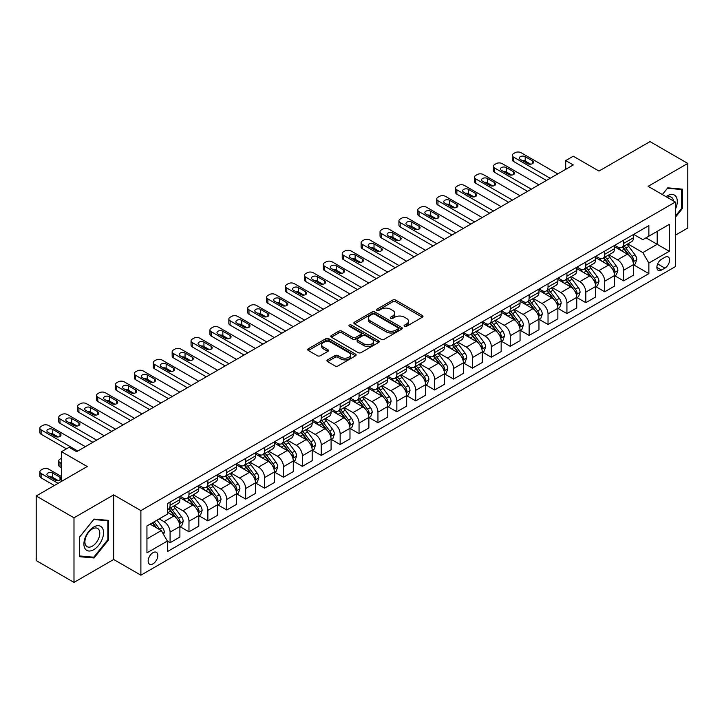 <?xml version="1.0" encoding="UTF-8"?>
<svg xmlns="http://www.w3.org/2000/svg" width="724" height="724" viewBox="0 0 724 724"><rect width="100%" height="100%" fill="white"/><g stroke="black" fill="none" stroke-linecap="round" stroke-linejoin="round"><path stroke-width="1.09" d="M404.526 326.325A1.466 0.851 0 0 0 406.598 326.325L422.373 317.221A2.1 1.213 0 0 0 422.988 316.37A2.1 1.213 0 0 0 422.373 315.51L395.657 300.089A2.1 1.213 0 0 0 392.689 300.089L376.923 309.193A1.466 0.851 0 0 0 376.489 309.791A1.466 0.851 0 0 0 376.923 310.388A1.466 0.851 0 0 0 379.005 310.388L381.041 309.211A6.715 3.873 0 0 1 390.535 309.211L392.761 310.496A6.715 3.873 0 0 1 394.734 313.239A6.715 3.873 0 0 1 392.761 315.981L390.725 317.157A1.466 0.851 0 0 0 390.29 317.755A1.466 0.851 0 0 0 390.725 318.361A1.466 0.851 0 0 0 392.806 318.361L394.842 317.175A6.715 3.873 0 0 1 404.336 317.175L406.562 318.46A6.715 3.873 0 0 1 408.535 321.203A6.715 3.873 0 0 1 406.562 323.945L404.526 325.13A1.466 0.851 0 0 0 404.092 325.728A1.466 0.851 0 0 0 404.526 326.325L404.526 325.13M152.99 563.851A6.842 3.946 120 0 0 157.461 557.815A6.842 3.946 120 0 0 156.411 552.34A6.842 3.946 120 0 0 152.99 552.674A6.842 3.946 120 0 0 148.52 558.702A6.842 3.946 120 0 0 149.569 564.186A6.842 3.946 120 0 0 152.99 563.851M327.547 359.891A2.1 1.213 0 0 0 326.931 360.742A2.1 1.213 0 0 0 327.547 361.602L335.04 365.928A2.1 1.213 0 0 0 338.008 365.928L355.52 355.819A2.1 1.213 0 0 0 356.136 354.959A2.1 1.213 0 0 0 355.52 354.108L328.805 338.687A2.1 1.213 0 0 0 325.836 338.687L308.324 348.796A2.1 1.213 0 0 0 307.709 349.647A2.1 1.213 0 0 0 308.324 350.507L317.384 355.737A2.1 1.213 0 0 0 320.343 355.737L327.845 351.412A2.1 1.213 0 0 0 328.452 350.552A2.1 1.213 0 0 0 327.845 349.692L323.357 347.104A5.611 3.24 0 0 1 321.709 344.814A5.611 3.24 0 0 1 325.176 341.818A5.611 3.24 0 0 1 331.293 342.515L348.877 352.669A5.611 3.24 0 0 1 350.525 354.959A5.611 3.24 0 0 1 347.058 357.955A5.611 3.24 0 0 1 340.941 357.258L338.008 355.565A2.1 1.213 0 0 0 335.04 355.565L327.547 359.891L327.547 361.602M675.329 235.219L687.8 228.015L687.8 163.425L650.007 141.605L598.983 171.063L573.281 156.221L565.716 160.592L573.281 164.954L76.644 451.686L69.079 447.323L61.522 451.686L61.522 481.36M73.993 517.805L73.993 582.395L113.677 559.48L113.677 494.89L73.993 517.805L36.2 495.985L87.224 466.528L61.522 451.686M113.677 494.89L140.89 510.601L675.329 202.05L675.329 266.64L140.89 575.191L140.89 510.601M687.8 163.425L648.116 186.34L675.329 202.05M381.186 339.284A2.1 1.213 0 0 0 384.154 339.284L401.666 329.176A2.1 1.213 0 0 0 402.282 328.316A2.1 1.213 0 0 0 401.666 327.456L374.96 312.035A2.1 1.213 0 0 0 371.991 312.035L354.479 322.153A2.1 1.213 0 0 0 353.864 323.004A2.1 1.213 0 0 0 354.479 323.863L381.186 339.284M349.945 326.642A1.466 0.851 0 0 1 351.439 326.85L351.439 325.103L378.589 340.787A2.1 1.213 0 0 1 379.204 341.637A2.1 1.213 0 0 1 378.589 342.497L361.086 352.606A2.1 1.213 0 0 1 358.118 352.606L331.402 337.185L338.895 332.886L338.895 331.149L331.402 335.474A2.1 1.213 0 0 0 330.787 336.325A2.1 1.213 0 0 0 331.402 337.185L331.402 335.474M338.895 332.886A2.1 1.213 0 0 1 341.864 332.886L341.864 331.149A2.1 1.213 0 0 0 338.895 331.149M341.864 331.149L352.697 337.402A2.1 1.213 0 0 0 355.665 337.402L360.633 334.533A2.1 1.213 0 0 0 361.249 333.673A2.1 1.213 0 0 0 360.633 332.814L349.357 326.307A1.466 0.851 0 0 1 348.932 325.7A1.466 0.851 0 0 1 349.837 324.922A1.466 0.851 0 0 1 351.439 325.103M73.993 582.395L36.2 560.575L36.2 495.985M664.894 257.301L661.573 259.219A6.625 3.828 120 0 0 657.238 265.065A6.625 3.828 120 0 0 658.252 270.378A6.625 3.828 120 0 0 661.573 270.043L664.894 268.124A6.625 3.828 120 0 0 669.229 262.287A6.625 3.828 120 0 0 668.207 256.975A6.625 3.828 120 0 0 664.894 257.301M633.672 234.386L642.822 239.671L648.867 236.178L648.867 225.617L167.353 503.623L167.353 514.185L146.945 525.968L146.945 552.846L167.353 541.063L167.353 551.625L648.867 273.627L648.867 263.065L642.822 252.586L627.789 243.907M648.867 236.178L669.284 224.395L669.284 251.282L648.867 263.065M113.677 559.48L140.89 575.191M565.716 160.592L565.716 169.316M645.998 237.834L657.184 244.296L657.184 231.381L669.284 224.395M642.822 252.586L657.184 244.296L669.284 251.282M146.945 538.882L161.307 530.592L150.112 524.131M167.353 541.154L170.077 542.719L170.077 532.158A8.552 4.941 -120 0 0 164.022 521.687L159.19 518.891M170.077 542.719L179.896 537.054L179.896 526.493A8.552 4.941 -120 0 0 173.851 516.013L167.353 512.257M180.122 526.71L188.973 531.814L188.973 521.253A8.552 4.941 -120 0 0 182.928 510.773L174.24 505.768M188.973 531.814L198.801 526.14L198.801 515.579A8.552 4.941 -120 0 0 192.747 505.108L179.896 497.687M199.028 515.796L207.869 520.9L207.869 510.339A8.552 4.941 -120 0 0 201.824 499.868L193.136 494.854M207.869 520.9L217.698 515.226L217.698 504.664A8.552 4.941 -120 0 0 211.652 494.193L198.801 486.772M217.924 504.881L226.766 509.995L226.766 499.433A8.552 4.941 -120 0 0 220.72 488.953L212.032 483.94M226.766 509.995L236.594 504.32L236.594 493.759A8.552 4.941 -120 0 0 230.549 483.279L217.698 475.867M236.82 493.976L245.662 499.08L245.662 488.519A8.552 4.941 -120 0 0 239.617 478.048L230.938 473.034M245.662 499.08L255.491 493.406L255.491 482.845A8.552 4.941 -120 0 0 249.445 472.374L236.594 464.953M255.717 483.062L264.559 488.175L264.559 477.605A8.552 4.941 -120 0 0 258.513 467.134L249.834 462.12M264.559 488.175L274.387 482.501L274.387 471.939A8.552 4.941 -120 0 0 268.342 461.459L255.491 454.038M274.613 472.157L283.464 477.261L283.464 466.699A8.552 4.941 -120 0 0 277.41 456.229L268.731 451.215M283.464 477.261L293.283 471.586L293.283 461.025A8.552 4.941 -120 0 0 287.238 450.554L274.387 443.133M293.51 461.242L302.361 466.346L302.361 455.785A8.552 4.941 -120 0 0 296.315 445.314L287.627 440.301M302.361 466.346L312.189 460.672L312.189 450.111A8.552 4.941 -120 0 0 306.134 439.64L293.283 432.219M312.415 450.337L321.257 455.441L321.257 444.88A8.552 4.941 -120 0 0 315.212 434.4L306.524 429.386M321.257 455.441L331.085 449.767L331.085 439.206A8.552 4.941 -120 0 0 325.04 428.726L312.189 421.314M331.311 439.423L340.153 444.527L340.153 433.966A8.552 4.941 -120 0 0 334.108 423.495L325.42 418.481M340.153 444.527L349.982 438.853L349.982 428.291A8.552 4.941 -120 0 0 343.936 417.82L331.085 410.399M350.208 428.508L359.05 433.622L359.05 423.06A8.552 4.941 -120 0 0 353.004 412.58L344.325 407.567M359.05 433.622L368.878 427.947L368.878 417.386A8.552 4.941 -120 0 0 362.833 406.906L349.982 399.485M369.104 417.603L377.946 422.707L377.946 412.146A8.552 4.941 -120 0 0 371.901 401.675L363.222 396.662M377.946 422.707L387.774 417.033L387.774 406.472A8.552 4.941 -120 0 0 381.729 396.001L368.878 388.58M388.001 406.689L396.852 411.793L396.852 401.232A8.552 4.941 -120 0 0 390.797 390.761L382.118 385.747M396.852 411.793L406.671 406.119L406.671 395.557A8.552 4.941 -120 0 0 400.625 385.087L387.774 377.666M406.897 395.784L415.748 400.888L415.748 390.327A8.552 4.941 -120 0 0 409.703 379.847L401.015 374.833M415.748 400.888L425.576 395.214L425.576 384.652A8.552 4.941 -120 0 0 419.522 374.172L406.671 366.76M425.803 384.869L434.644 389.974L434.644 379.412A8.552 4.941 -120 0 0 428.599 368.941L419.911 363.928M434.644 389.974L444.473 384.299L444.473 373.738A8.552 4.941 -120 0 0 438.427 363.267L425.576 355.846M444.699 373.955L453.541 379.068L453.541 368.507A8.552 4.941 -120 0 0 447.495 358.027L438.807 353.013M453.541 379.068L463.369 373.394L463.369 362.833A8.552 4.941 -120 0 0 457.324 352.353L444.473 344.932M463.595 363.05L472.437 368.154L472.437 357.593A8.552 4.941 -120 0 0 466.392 347.122L457.713 342.108M472.437 368.154L482.265 362.48L482.265 351.918A8.552 4.941 -120 0 0 476.22 341.447L463.369 334.026M482.492 352.136L491.334 357.24L491.334 346.678A8.552 4.941 -120 0 0 485.288 336.207L476.609 331.194M491.334 357.24L501.162 351.565L501.162 341.004A8.552 4.941 -120 0 0 495.116 330.533L482.265 323.112M501.388 341.23L510.239 346.334L510.239 335.773A8.552 4.941 -120 0 0 504.185 325.293L495.506 320.279M510.239 346.334L520.058 340.66L520.058 330.099A8.552 4.941 -120 0 0 514.013 319.619L501.162 312.207M520.284 330.316L529.135 335.42L529.135 324.859A8.552 4.941 -120 0 0 523.09 314.388L514.402 309.374M529.135 335.42L538.964 329.746L538.964 319.184A8.552 4.941 -120 0 0 532.909 308.714L520.058 301.293M539.19 319.402L548.032 324.515L548.032 313.954A8.552 4.941 -120 0 0 541.986 303.474L533.298 298.46M548.032 324.515L557.86 318.841L557.86 308.279A8.552 4.941 -120 0 0 551.815 297.799L538.964 290.387M558.086 308.496L566.928 313.601L566.928 303.039A8.552 4.941 -120 0 0 560.883 292.568L552.195 287.555M566.928 313.601L576.756 307.926L576.756 297.365A8.552 4.941 -120 0 0 570.711 286.894L557.86 279.473M576.983 297.582L585.825 302.686L585.825 292.125A8.552 4.941 -120 0 0 579.779 281.654L571.1 276.64M585.825 302.686L595.653 297.021L595.653 286.46A8.552 4.941 -120 0 0 589.608 275.98L576.756 268.559M595.879 286.677L604.721 291.781L604.721 281.22A8.552 4.941 -120 0 0 598.676 270.74L589.997 265.735M604.721 291.781L614.549 286.107L614.549 275.545A8.552 4.941 -120 0 0 608.504 265.075L595.653 257.654M614.776 275.763L623.626 280.867L623.626 270.305A8.552 4.941 -120 0 0 617.572 259.835L608.893 254.821M623.626 280.867L633.446 275.192L633.446 264.631A8.552 4.941 -120 0 0 627.4 254.16L614.549 246.739M614.776 245.3L617.572 246.911A8.552 4.941 -120 0 0 621.853 247.337A8.552 4.941 -120 0 0 623.626 243.427L623.626 240.196M595.879 256.215L598.676 257.825A8.552 4.941 -120 0 0 602.956 258.251A8.552 4.941 -120 0 0 604.721 254.332L604.721 251.101M576.983 267.12L579.779 268.74A8.552 4.941 -120 0 0 584.06 269.156A8.552 4.941 -120 0 0 585.825 265.246L585.825 262.016M558.086 278.034L560.883 279.645A8.552 4.941 -120 0 0 565.154 280.07A8.552 4.941 -120 0 0 566.928 276.152L566.928 272.93M539.19 288.939L541.986 290.559A8.552 4.941 -120 0 0 546.258 290.985A8.552 4.941 -120 0 0 548.032 287.066L548.032 283.835M520.284 299.854L523.09 301.465A8.552 4.941 -120 0 0 527.362 301.89A8.552 4.941 -120 0 0 529.135 297.98L529.135 294.749M501.388 310.768L504.185 312.379A8.552 4.941 -120 0 0 508.465 312.804A8.552 4.941 -120 0 0 510.239 308.886L510.239 305.655M482.492 321.673L485.288 323.293A8.552 4.941 -120 0 0 489.569 323.709A8.552 4.941 -120 0 0 491.334 319.8L491.334 316.569M463.595 332.588L466.392 334.198A8.552 4.941 -120 0 0 470.672 334.624A8.552 4.941 -120 0 0 472.437 330.705L472.437 327.474M444.699 343.493L447.495 345.113A8.552 4.941 -120 0 0 451.767 345.538A8.552 4.941 -120 0 0 453.541 341.619L453.541 338.389M425.803 354.407L428.599 356.018A8.552 4.941 -120 0 0 432.871 356.443A8.552 4.941 -120 0 0 434.644 352.534L434.644 349.303M406.897 365.312L409.703 366.932A8.552 4.941 -120 0 0 413.974 367.358A8.552 4.941 -120 0 0 415.748 363.439L415.748 360.208M388.001 376.227L390.797 377.847A8.552 4.941 -120 0 0 395.078 378.263A8.552 4.941 -120 0 0 396.852 374.353L396.852 371.122M369.104 387.141L371.901 388.752A8.552 4.941 -120 0 0 376.181 389.177A8.552 4.941 -120 0 0 377.946 385.259L377.946 382.028M350.208 398.046L353.004 399.666A8.552 4.941 -120 0 0 357.285 400.082A8.552 4.941 -120 0 0 359.05 396.173L359.05 392.942M331.311 408.96L334.108 410.571A8.552 4.941 -120 0 0 338.38 410.997A8.552 4.941 -120 0 0 340.153 407.078L340.153 403.856M312.415 419.866L315.212 421.486A8.552 4.941 -120 0 0 319.483 421.911A8.552 4.941 -120 0 0 321.257 417.992L321.257 414.762M293.51 430.78L296.315 432.391A8.552 4.941 -120 0 0 300.587 432.816A8.552 4.941 -120 0 0 302.361 428.907L302.361 425.676M274.613 441.694L277.41 443.305A8.552 4.941 -120 0 0 281.69 443.731A8.552 4.941 -120 0 0 283.464 439.812L283.464 436.581M255.717 452.6L258.513 454.219A8.552 4.941 -120 0 0 262.794 454.636A8.552 4.941 -120 0 0 264.559 450.726L264.559 447.495M236.82 463.514L239.617 465.125A8.552 4.941 -120 0 0 243.898 465.55A8.552 4.941 -120 0 0 245.662 461.631L245.662 458.41M217.924 474.419L220.72 476.039A8.552 4.941 -120 0 0 224.992 476.464A8.552 4.941 -120 0 0 226.766 472.546L226.766 469.315M199.028 485.333L201.824 486.944A8.552 4.941 -120 0 0 206.096 487.37A8.552 4.941 -120 0 0 207.869 483.46L207.869 480.229M180.122 496.248L182.928 497.859A8.552 4.941 -120 0 0 187.199 498.284A8.552 4.941 -120 0 0 188.973 494.365L188.973 491.134M633.672 264.848L648.867 273.627M621.853 247.337L631.681 241.662A8.552 4.941 -120 0 0 633.446 237.753L633.446 234.522M602.956 258.251L612.785 252.576A8.552 4.941 -120 0 0 614.549 248.658L614.549 245.427M584.06 269.156L593.879 263.482A8.552 4.941 -120 0 0 595.653 259.572L595.653 256.341M565.154 280.07L574.983 274.396A8.552 4.941 -120 0 0 576.756 270.477L576.756 267.256M546.258 290.985L556.086 285.31A8.552 4.941 -120 0 0 557.86 281.392L557.86 278.161M527.362 301.89L537.19 296.216A8.552 4.941 -120 0 0 538.964 292.306L538.964 289.075M508.465 312.804L518.294 307.13A8.552 4.941 -120 0 0 520.058 303.211L520.058 299.98M489.569 323.709L499.397 318.035A8.552 4.941 -120 0 0 501.162 314.126L501.162 310.895M470.672 334.624L480.492 328.949A8.552 4.941 -120 0 0 482.265 325.031L482.265 321.809M451.767 345.538L461.595 339.864A8.552 4.941 -120 0 0 463.369 335.945L463.369 332.714M432.871 356.443L442.699 350.769A8.552 4.941 -120 0 0 444.473 346.859L444.473 343.628M413.974 367.358L423.802 361.683A8.552 4.941 -120 0 0 425.576 357.765L425.576 354.534M395.078 378.263L404.906 372.589A8.552 4.941 -120 0 0 406.671 368.679L406.671 365.448M376.181 389.177L386.01 383.503A8.552 4.941 -120 0 0 387.774 379.584L387.774 376.362M357.285 400.082L367.104 394.417A8.552 4.941 -120 0 0 368.878 390.498L368.878 387.268M338.38 410.997L348.208 405.322A8.552 4.941 -120 0 0 349.982 401.413L349.982 398.182M319.483 421.911L329.311 416.237A8.552 4.941 -120 0 0 331.085 412.318L331.085 409.087M300.587 432.816L310.415 427.142A8.552 4.941 -120 0 0 312.189 423.232L312.189 420.001M281.69 443.731L291.519 438.056A8.552 4.941 -120 0 0 293.283 434.138L293.283 430.907M262.794 454.636L272.622 448.971A8.552 4.941 -120 0 0 274.387 445.052L274.387 441.821M243.898 465.55L253.717 459.876A8.552 4.941 -120 0 0 255.491 455.966L255.491 452.735M224.992 476.464L234.82 470.79A8.552 4.941 -120 0 0 236.594 466.871L236.594 463.641M206.096 487.37L215.924 481.695A8.552 4.941 -120 0 0 217.698 477.786L217.698 474.555M187.199 498.284L197.028 492.61A8.552 4.941 -120 0 0 198.801 488.691L198.801 485.46M167.353 509.542A8.552 4.941 -120 0 0 168.303 509.189L178.131 503.524A8.552 4.941 -120 0 0 179.896 499.605L179.896 496.374M168.303 509.189A8.552 4.941 -120 0 0 170.077 505.28L170.077 502.049M161.307 530.592L167.353 541.063M675.329 217.336L682.361 208.593L682.361 189.136L667.772 187.833L662.36 194.566L667.465 188.267L681.601 189.525L681.601 208.376L675.329 216.177M79.441 556.684L94.03 557.987L108.618 539.832L108.618 520.384L94.03 519.081L79.441 537.226L79.441 556.684M681.601 208.15L682.361 208.593M107.858 539.398L108.618 539.832M92.482 557.1L94.03 557.987M405.114 326.533L406.562 325.691A6.715 3.873 0 0 0 408.535 322.949L408.535 321.203M394.734 313.239L394.734 314.985A6.715 3.873 0 0 1 392.761 317.727L391.313 318.569M422.345 317.239L395.657 301.836A2.1 1.213 0 0 0 392.689 301.836L377.512 310.596M401.639 329.194L374.96 313.782A2.1 1.213 0 0 0 371.991 313.782L354.507 323.881M397.956 328.913A1.466 0.851 0 0 0 398.39 328.316A1.466 0.851 0 0 0 397.956 327.719L374.516 314.18A1.466 0.851 0 0 0 372.435 314.18L370.281 315.42A6.715 3.873 0 0 0 368.317 318.162A6.715 3.873 0 0 0 370.281 320.904L386.308 330.162A6.715 3.873 0 0 0 395.811 330.162L397.956 328.913L397.956 330.66A1.466 0.851 0 0 0 398.39 330.063L398.39 328.316M368.317 318.162L368.317 319.908A6.715 3.873 0 0 0 370.281 322.651L370.281 320.904M397.956 330.66L395.811 331.909A6.715 3.873 0 0 1 386.308 331.909L370.281 322.651M341.864 332.886L352.697 339.149A2.1 1.213 0 0 0 355.665 339.149L360.633 336.271A2.1 1.213 0 0 0 361.249 335.42L361.249 333.673M351.439 326.85L378.562 342.515M363.937 343.891A5.611 3.24 0 0 0 370.055 344.588A5.611 3.24 0 0 0 373.521 341.601A5.611 3.24 0 0 0 371.874 339.303L365.683 335.728A2.1 1.213 0 0 0 362.715 335.728L357.747 338.597A2.1 1.213 0 0 0 357.131 339.456A2.1 1.213 0 0 0 357.747 340.316L363.937 343.891L363.937 345.638A5.611 3.24 0 0 0 370.055 346.334A5.611 3.24 0 0 0 373.521 343.339L373.521 341.601M357.131 339.456L357.131 341.203A2.1 1.213 0 0 0 357.747 342.054L357.747 340.316M363.937 345.638L357.747 342.054M350.525 354.959L350.525 356.706A5.611 3.24 0 0 1 347.058 359.701A5.611 3.24 0 0 1 340.941 359.004L338.008 357.312A2.1 1.213 0 0 0 335.04 357.312L327.574 361.62M321.709 344.814L321.709 346.552A5.611 3.24 0 0 0 323.357 348.85L323.357 347.104M327.809 351.421L323.357 348.85M355.493 355.837L328.805 340.434A2.1 1.213 0 0 0 325.836 340.434L308.352 350.525L308.324 348.796M633.446 264.984L635.265 263.934L636.776 259.572A5.665 3.267 -120 0 0 634.966 254.748L628.794 246.504A16.353 9.439 -120 0 0 627.002 244.359M620.857 250.386A16.353 9.439 -120 0 0 617.509 246.875M632.93 261.509L633.717 259.816A5.665 3.267 -120 0 0 632.097 256.405L625.916 248.16A16.353 9.439 -120 0 0 624.133 246.024M622.613 246.902A13.575 7.837 60 0 1 624.839 249.436L630.07 256.414M622.314 247.065A16.353 9.439 60 0 1 624.106 249.21L628.206 254.685M550.222 178.267L513.56 157.099A4.272 2.471 0 0 1 512.311 155.352A4.272 2.471 0 0 1 513.56 153.606L515.072 152.737A4.272 2.471 0 0 1 521.117 152.737L557.779 173.905M512.311 155.352L512.311 159.714A4.272 2.471 180 0 0 513.56 161.461L546.439 180.448M520.366 159.452A3.421 1.973 180 0 1 519.361 158.058A3.421 1.973 180 0 1 521.47 156.23A3.421 1.973 180 0 1 525.199 156.665L532.457 160.855A3.421 1.973 180 0 1 533.461 162.248A3.421 1.973 180 0 1 531.353 164.077A3.421 1.973 180 0 1 527.624 163.642L520.366 159.452M522.14 160.484A3.421 1.973 180 0 1 525.199 161.027L530.683 164.185M614.549 275.889L616.368 274.849L617.88 270.477A5.665 3.267 -120 0 0 616.07 265.654L609.889 257.409A16.353 9.439 -120 0 0 608.106 255.273M601.961 261.292A16.353 9.439 -120 0 0 598.612 257.789M614.033 272.423L614.821 270.722A5.665 3.267 -120 0 0 613.201 267.319L607.02 259.065A16.353 9.439 -120 0 0 605.237 256.929M603.716 257.807A13.575 7.837 60 0 1 605.943 260.341L611.165 267.319M603.418 257.979A16.353 9.439 60 0 1 605.201 260.115L609.309 265.599M595.653 286.804L597.472 285.754L598.983 281.392A5.665 3.267 -120 0 0 597.173 276.568L590.992 268.323A16.353 9.439 -120 0 0 589.209 266.188M583.064 272.206A16.353 9.439 -120 0 0 579.716 268.704M595.137 283.337L595.924 281.636A5.665 3.267 -120 0 0 594.295 278.224L588.123 269.98A16.353 9.439 -120 0 0 586.34 267.844M584.811 268.722A13.575 7.837 60 0 1 587.046 271.256L592.268 278.233M584.521 268.894A16.353 9.439 60 0 1 586.304 271.029L590.413 276.514M576.756 297.718L578.567 296.668L580.078 292.306A5.665 3.267 -120 0 0 578.277 287.482L572.096 279.229A16.353 9.439 -120 0 0 570.313 277.093M564.168 283.111A16.353 9.439 -120 0 0 560.819 279.609M576.241 294.243L577.019 292.541A5.665 3.267 -120 0 0 575.399 289.138L569.227 280.894A16.353 9.439 -120 0 0 567.435 278.749M565.915 279.636A13.575 7.837 60 0 1 568.141 282.17L573.372 289.148M565.625 279.799A16.353 9.439 60 0 1 567.408 281.935L571.517 287.419M531.326 189.172L494.664 168.013A4.272 2.471 0 0 1 493.415 166.267A4.272 2.471 0 0 1 494.664 164.52L496.175 163.642A4.272 2.471 0 0 1 502.221 163.642L538.882 184.81M493.415 166.267L493.415 170.629A4.272 2.471 180 0 0 494.664 172.375L527.543 191.353M501.47 170.366A3.421 1.973 180 0 1 500.465 168.973A3.421 1.973 180 0 1 502.574 167.144A3.421 1.973 180 0 1 506.302 167.57L513.56 171.76A3.421 1.973 180 0 1 514.565 173.163A3.421 1.973 180 0 1 512.447 174.982A3.421 1.973 180 0 1 508.728 174.556L501.47 170.366M503.243 171.389A3.421 1.973 180 0 1 506.302 171.941L511.778 175.099M512.429 200.086L475.768 178.918A4.272 2.471 0 0 1 474.51 177.172A4.272 2.471 0 0 1 475.768 175.425L477.279 174.556A4.272 2.471 0 0 1 483.324 174.556L519.986 195.724M474.51 177.172L474.51 181.534A4.272 2.471 180 0 0 475.768 183.281L508.646 202.268M482.573 181.281A3.421 1.973 180 0 1 481.569 179.878A3.421 1.973 180 0 1 483.677 178.059A3.421 1.973 180 0 1 487.406 178.484L494.664 182.674A3.421 1.973 180 0 1 495.669 184.068A3.421 1.973 180 0 1 493.551 185.896A3.421 1.973 180 0 1 489.822 185.462L482.573 181.281M484.347 182.303A3.421 1.973 180 0 1 487.406 182.846L492.881 186.014M493.533 211.001L456.871 189.833A4.272 2.471 0 0 1 455.613 188.086A4.272 2.471 0 0 1 456.871 186.34L458.382 185.462A4.272 2.471 0 0 1 464.428 185.462L501.089 206.63M455.613 188.086L455.613 192.448A4.272 2.471 180 0 0 456.871 194.195L489.75 213.182M463.668 192.186A3.421 1.973 180 0 1 462.672 190.792A3.421 1.973 180 0 1 464.781 188.964A3.421 1.973 180 0 1 468.509 189.389L475.768 193.58A3.421 1.973 180 0 1 476.763 194.982A3.421 1.973 180 0 1 474.654 196.801A3.421 1.973 180 0 1 470.926 196.376L463.668 192.186M465.451 193.218A3.421 1.973 180 0 1 468.509 193.761L473.985 196.919M557.86 308.623L559.67 307.582L561.181 303.211A5.665 3.267 -120 0 0 559.371 298.388L553.199 290.143A16.353 9.439 -120 0 0 551.416 288.007M545.272 294.025A16.353 9.439 -120 0 0 541.923 290.523M557.344 305.157L558.123 303.456A5.665 3.267 -120 0 0 556.503 300.044L550.321 291.799A16.353 9.439 -120 0 0 548.539 289.663M547.018 290.541A13.575 7.837 60 0 1 549.245 293.075L554.475 300.053M546.729 290.713A16.353 9.439 60 0 1 548.511 292.849L552.62 298.333M474.627 221.906L437.966 200.738A4.272 2.471 0 0 1 436.717 198.991A4.272 2.471 0 0 1 437.966 197.254L439.477 196.376A4.272 2.471 0 0 1 445.532 196.376L482.193 217.544M436.717 198.991L436.717 203.363A4.272 2.471 180 0 0 437.966 205.109L470.853 224.087M444.771 203.1A3.421 1.973 180 0 1 443.767 201.697A3.421 1.973 180 0 1 445.884 199.878A3.421 1.973 180 0 1 449.613 200.304L456.871 204.494A3.421 1.973 180 0 1 457.867 205.888A3.421 1.973 180 0 1 455.758 207.716A3.421 1.973 180 0 1 452.029 207.29L444.771 203.1M446.554 204.123A3.421 1.973 180 0 1 449.613 204.666L455.088 207.833M675.329 209.381A13.901 8.027 120 0 0 675.981 196.53A13.901 8.027 120 0 0 666.053 196.693M673.465 200.973A10.525 6.073 120 0 0 672.533 198.304A10.525 6.073 120 0 0 671.347 197.209A10.525 6.073 120 0 0 667.021 197.254M680.669 188.991L681.601 189.525M93.722 527.009A13.901 8.027 120 0 0 83.903 544.032A13.901 8.027 120 0 0 93.722 549.706A13.901 8.027 120 0 0 103.55 532.683A13.901 8.027 120 0 0 93.722 527.009M92.346 528.972A10.525 6.073 120 0 0 85.477 538.249A10.525 6.073 120 0 0 87.088 546.674A10.525 6.073 120 0 0 92.346 546.158A10.525 6.073 120 0 0 99.224 536.882A10.525 6.073 120 0 0 97.604 528.448A10.525 6.073 120 0 0 92.346 528.972M107.858 539.624L93.722 557.209L79.586 555.942L79.586 537.099L93.722 519.515L107.858 520.773L107.858 539.624M106.926 520.23L107.858 520.773M538.964 319.537L540.774 318.488L542.285 314.126A5.665 3.267 -120 0 0 540.475 309.302L534.303 301.057A16.353 9.439 -120 0 0 532.511 298.912M526.375 304.94A16.353 9.439 -120 0 0 523.027 301.428M538.448 316.062L539.226 314.37A5.665 3.267 -120 0 0 537.606 310.958L531.425 302.713A16.353 9.439 -120 0 0 529.642 300.578M528.122 301.456A13.575 7.837 60 0 1 530.348 303.989L535.579 310.967M527.832 301.618A16.353 9.439 60 0 1 529.615 303.763L533.724 309.238M520.058 330.443L521.877 329.402L523.389 325.031A5.665 3.267 -120 0 0 521.579 320.207L515.407 311.963A16.353 9.439 -120 0 0 513.615 309.827M507.47 315.845A16.353 9.439 -120 0 0 504.121 312.343M519.542 326.977L520.33 325.275A5.665 3.267 -120 0 0 518.71 321.872L512.529 313.619A16.353 9.439 -120 0 0 510.746 311.483M509.225 312.361A13.575 7.837 60 0 1 511.452 314.895L516.683 321.872M508.927 312.533A16.353 9.439 60 0 1 510.719 314.668L514.818 320.153M501.162 341.357L502.981 340.307L504.492 335.945A5.665 3.267 -120 0 0 502.682 331.121L496.501 322.877A16.353 9.439 -120 0 0 494.718 320.741M488.573 326.759A16.353 9.439 -120 0 0 485.225 323.257M500.646 337.891L501.433 336.189A5.665 3.267 -120 0 0 499.813 332.778L493.632 324.533A16.353 9.439 -120 0 0 491.849 322.397M490.329 323.275A13.575 7.837 60 0 1 492.555 325.809L497.777 332.787M490.03 323.447A16.353 9.439 60 0 1 491.813 325.583L495.922 331.067M482.265 352.271L484.084 351.221L485.596 346.859A5.665 3.267 -120 0 0 483.786 342.036L477.605 333.782A16.353 9.439 -120 0 0 475.822 331.646M469.677 337.665A16.353 9.439 -120 0 0 466.328 334.162M481.75 348.796L482.537 347.095A5.665 3.267 -120 0 0 480.908 343.692L474.736 335.447A16.353 9.439 -120 0 0 472.953 333.302M471.424 334.189A13.575 7.837 60 0 1 473.659 336.714L478.881 343.701M471.134 334.352A16.353 9.439 60 0 1 472.917 336.488L477.026 341.972M463.369 363.177L465.179 362.127L466.69 357.765A5.665 3.267 -120 0 0 464.889 352.941L458.708 344.696A16.353 9.439 -120 0 0 456.925 342.561M450.781 348.579A16.353 9.439 -120 0 0 447.432 345.077M462.853 359.71L463.631 358.009A5.665 3.267 -120 0 0 462.012 354.597L455.839 346.353A16.353 9.439 -120 0 0 454.048 344.217M452.527 345.095A13.575 7.837 60 0 1 454.753 347.629L459.984 354.606M452.238 345.267A16.353 9.439 60 0 1 454.02 347.402L458.129 352.887M455.731 232.82L419.069 211.652A4.272 2.471 0 0 1 417.82 209.906A4.272 2.471 0 0 1 419.069 208.159L420.581 207.29A4.272 2.471 0 0 1 426.635 207.29L463.297 228.458M417.82 209.906L417.82 214.268A4.272 2.471 180 0 0 419.069 216.014L451.957 235.001M425.875 214.005A3.421 1.973 180 0 1 424.87 212.612A3.421 1.973 180 0 1 426.988 210.784A3.421 1.973 180 0 1 430.717 211.218L437.966 215.408A3.421 1.973 180 0 1 438.97 216.802A3.421 1.973 180 0 1 436.862 218.63A3.421 1.973 180 0 1 433.133 218.196L425.875 214.005M427.658 215.037A3.421 1.973 180 0 1 430.717 215.58L436.192 218.738M436.834 243.726L400.173 222.558A4.272 2.471 0 0 1 398.924 220.82A4.272 2.471 0 0 1 400.173 219.073L401.684 218.196A4.272 2.471 0 0 1 407.73 218.196L444.391 239.363M398.924 220.82L398.924 225.182A4.272 2.471 180 0 0 400.173 226.929L433.052 245.907M406.978 224.92A3.421 1.973 180 0 1 405.974 223.526A3.421 1.973 180 0 1 408.083 221.698A3.421 1.973 180 0 1 411.811 222.123L419.069 226.313A3.421 1.973 180 0 1 420.074 227.716A3.421 1.973 180 0 1 417.965 229.535A3.421 1.973 180 0 1 414.237 229.11L406.978 224.92M408.752 225.942A3.421 1.973 180 0 1 411.811 226.494L417.296 229.653M417.938 254.64L381.276 233.472A4.272 2.471 0 0 1 380.028 231.725A4.272 2.471 0 0 1 381.276 229.979L382.788 229.11A4.272 2.471 0 0 1 388.833 229.11L425.495 250.278M380.028 231.725L380.028 236.087A4.272 2.471 180 0 0 381.276 237.834L414.155 256.821M388.082 235.825A3.421 1.973 180 0 1 387.078 234.431A3.421 1.973 180 0 1 389.186 232.612A3.421 1.973 180 0 1 392.915 233.037L400.173 237.228A3.421 1.973 180 0 1 401.177 238.621A3.421 1.973 180 0 1 399.06 240.449A3.421 1.973 180 0 1 395.34 240.015L388.082 235.825M389.856 236.857A3.421 1.973 180 0 1 392.915 237.4L398.39 240.567M399.042 265.554L362.38 244.386A4.272 2.471 0 0 1 361.122 242.64A4.272 2.471 0 0 1 362.38 240.893L363.891 240.015A4.272 2.471 0 0 1 369.937 240.015L406.598 261.183M361.122 242.64L361.122 247.002A4.272 2.471 180 0 0 362.38 248.748L395.259 267.735M369.186 246.739A3.421 1.973 180 0 1 368.181 245.346A3.421 1.973 180 0 1 370.29 243.517A3.421 1.973 180 0 1 374.018 243.943L381.276 248.133A3.421 1.973 180 0 1 382.281 249.536A3.421 1.973 180 0 1 380.163 251.355A3.421 1.973 180 0 1 376.435 250.929L369.186 246.739M370.959 247.771A3.421 1.973 180 0 1 374.018 248.314L379.494 251.472M380.145 276.459L343.484 255.291A4.272 2.471 0 0 1 342.226 253.545A4.272 2.471 0 0 1 343.484 251.798L344.995 250.929A4.272 2.471 0 0 1 351.04 250.929L387.702 272.097M342.226 253.545L342.226 257.916A4.272 2.471 180 0 0 343.484 259.663L376.362 278.64M350.28 257.654A3.421 1.973 180 0 1 349.285 256.251A3.421 1.973 180 0 1 351.393 254.432A3.421 1.973 180 0 1 355.122 254.857L362.38 259.047A3.421 1.973 180 0 1 363.376 260.441A3.421 1.973 180 0 1 361.267 262.269A3.421 1.973 180 0 1 357.538 261.844L350.28 257.654M352.063 258.676A3.421 1.973 180 0 1 355.122 259.219L360.597 262.387M444.473 374.091L446.283 373.041L447.794 368.679A5.665 3.267 -120 0 0 445.984 363.855L439.812 355.611A16.353 9.439 -120 0 0 438.029 353.466M431.884 359.493A16.353 9.439 -120 0 0 428.536 355.982M443.957 370.616L444.735 368.923A5.665 3.267 -120 0 0 443.115 365.511L436.934 357.267A16.353 9.439 -120 0 0 435.151 355.131M433.631 356.009A13.575 7.837 60 0 1 435.857 358.543L441.088 365.52M433.341 356.172A16.353 9.439 60 0 1 435.124 358.317L439.233 363.792M361.24 287.374L324.578 266.206A4.272 2.471 0 0 1 323.329 264.459A4.272 2.471 0 0 1 324.578 262.712L326.09 261.844A4.272 2.471 0 0 1 332.144 261.844L368.806 283.003M323.329 264.459L323.329 268.821A4.272 2.471 180 0 0 324.578 270.568L357.466 289.555M331.384 268.559A3.421 1.973 180 0 1 330.379 267.165A3.421 1.973 180 0 1 332.497 265.337A3.421 1.973 180 0 1 336.226 265.771L343.484 269.962A3.421 1.973 180 0 1 344.479 271.355A3.421 1.973 180 0 1 342.371 273.183A3.421 1.973 180 0 1 338.642 272.749L331.384 268.559M333.167 269.59A3.421 1.973 180 0 1 336.226 270.133L341.701 273.292M425.576 384.996L427.386 383.955L428.898 379.584A5.665 3.267 -120 0 0 427.088 374.761L420.916 366.516A16.353 9.439 -120 0 0 419.124 364.38M412.988 370.398A16.353 9.439 -120 0 0 409.639 366.896M425.06 381.53L425.839 379.829A5.665 3.267 -120 0 0 424.219 376.426L418.038 368.172A16.353 9.439 -120 0 0 416.255 366.036M414.734 366.914A13.575 7.837 60 0 1 416.961 369.448L422.192 376.426M414.445 367.086A16.353 9.439 60 0 1 416.228 369.222L420.336 374.706M342.343 298.279L305.682 277.111A4.272 2.471 0 0 1 304.433 275.373A4.272 2.471 0 0 1 305.682 273.627L307.193 272.749A4.272 2.471 0 0 1 313.248 272.749L349.909 293.917M304.433 275.373L304.433 279.736A4.272 2.471 180 0 0 305.682 281.482L338.57 300.46M312.487 279.473A3.421 1.973 180 0 1 311.483 278.079A3.421 1.973 180 0 1 313.601 276.251A3.421 1.973 180 0 1 317.329 276.677L324.578 280.867A3.421 1.973 180 0 1 325.583 282.26A3.421 1.973 180 0 1 323.474 284.089A3.421 1.973 180 0 1 319.746 283.663L312.487 279.473M314.27 280.496A3.421 1.973 180 0 1 317.329 281.039L322.804 284.206M406.671 395.91L408.49 394.861L410.001 390.498A5.665 3.267 -120 0 0 408.191 385.675L402.019 377.43A16.353 9.439 -120 0 0 400.227 375.294M394.082 381.313A16.353 9.439 -120 0 0 390.734 377.81M406.155 392.444L406.942 390.743A5.665 3.267 -120 0 0 405.322 387.331L399.141 379.086A16.353 9.439 -120 0 0 397.358 376.951M395.838 377.828A13.575 7.837 60 0 1 398.064 380.362L403.295 387.34M395.539 378A16.353 9.439 60 0 1 397.331 380.136L401.431 385.611M323.447 309.193L286.785 288.025A4.272 2.471 0 0 1 285.537 286.279A4.272 2.471 0 0 1 286.785 284.532L288.297 283.663A4.272 2.471 0 0 1 294.342 283.663L331.004 304.831M285.537 286.279L285.537 290.641A4.272 2.471 180 0 0 286.785 292.387L319.664 311.374M293.591 290.378A3.421 1.973 180 0 1 292.587 288.985A3.421 1.973 180 0 1 294.695 287.166A3.421 1.973 180 0 1 298.424 287.591L305.682 291.781A3.421 1.973 180 0 1 306.686 293.175A3.421 1.973 180 0 1 304.578 295.003A3.421 1.973 180 0 1 300.849 294.568L293.591 290.378M295.365 291.41A3.421 1.973 180 0 1 298.424 291.953L303.908 295.111M387.774 406.825L389.593 405.775L391.105 401.413A5.665 3.267 -120 0 0 389.295 396.58L383.114 388.336A16.353 9.439 -120 0 0 381.331 386.2M375.186 392.218A16.353 9.439 -120 0 0 371.837 388.716M387.259 403.349L388.046 401.648A5.665 3.267 -120 0 0 386.426 398.245L380.245 390.001A16.353 9.439 -120 0 0 378.462 387.856M376.942 388.734A13.575 7.837 60 0 1 379.168 391.268L384.39 398.254M376.643 388.906A16.353 9.439 60 0 1 378.426 391.041L382.534 396.526M304.551 320.099L267.889 298.94A4.272 2.471 0 0 1 266.64 297.193A4.272 2.471 0 0 1 267.889 295.446L269.4 294.568A4.272 2.471 0 0 1 275.446 294.568L312.107 315.736M266.64 297.193L266.64 301.555A4.272 2.471 180 0 0 267.889 303.302L300.768 322.289M274.695 301.293A3.421 1.973 180 0 1 273.69 299.899A3.421 1.973 180 0 1 275.799 298.071A3.421 1.973 180 0 1 279.527 298.496L286.785 302.686A3.421 1.973 180 0 1 287.79 304.089A3.421 1.973 180 0 1 285.672 305.908A3.421 1.973 180 0 1 281.953 305.483L274.695 301.293M276.468 302.324A3.421 1.973 180 0 1 279.527 302.867L285.003 306.026M368.878 417.73L370.697 416.68L372.208 412.318A5.665 3.267 -120 0 0 370.398 407.494L364.217 399.25A16.353 9.439 -120 0 0 362.434 397.114M356.289 403.132A16.353 9.439 -120 0 0 352.941 399.63M368.362 414.264L369.149 412.562A5.665 3.267 -120 0 0 367.521 409.151L361.348 400.906A16.353 9.439 -120 0 0 359.566 398.77M358.036 399.648A13.575 7.837 60 0 1 360.271 402.182L365.493 409.16M357.747 399.82A16.353 9.439 60 0 1 359.529 401.956L363.638 407.44M285.654 331.013L248.993 309.845A4.272 2.471 0 0 1 247.735 308.098A4.272 2.471 0 0 1 248.993 306.352L250.504 305.483A4.272 2.471 0 0 1 256.549 305.483L293.211 326.651M247.735 308.098L247.735 312.469A4.272 2.471 180 0 0 248.993 314.207L281.871 333.194M255.798 312.207A3.421 1.973 180 0 1 254.794 310.804A3.421 1.973 180 0 1 256.902 308.985A3.421 1.973 180 0 1 260.631 309.41L267.889 313.601A3.421 1.973 180 0 1 268.894 314.994A3.421 1.973 180 0 1 266.776 316.822A3.421 1.973 180 0 1 263.047 316.397L255.798 312.207M257.572 313.23A3.421 1.973 180 0 1 260.631 313.773L266.106 316.94M349.982 428.644L351.792 427.594L353.303 423.232A5.665 3.267 -120 0 0 351.502 418.409L345.321 410.155A16.353 9.439 -120 0 0 343.538 408.019M337.393 414.047A16.353 9.439 -120 0 0 334.045 410.535M349.466 425.169L350.244 423.468A5.665 3.267 -120 0 0 348.624 420.065L342.452 411.82A16.353 9.439 -120 0 0 340.66 409.684M339.14 410.562A13.575 7.837 60 0 1 341.366 413.096L346.597 420.074M338.85 410.725A16.353 9.439 60 0 1 340.633 412.861L344.742 418.345M266.758 341.927L230.096 320.759A4.272 2.471 0 0 1 228.838 319.012A4.272 2.471 0 0 1 230.096 317.266L231.608 316.397A4.272 2.471 0 0 1 237.653 316.397L274.315 337.556M228.838 319.012L228.838 323.375A4.272 2.471 180 0 0 230.096 325.121L262.975 344.108M236.893 323.112A3.421 1.973 180 0 1 235.897 321.718A3.421 1.973 180 0 1 238.006 319.89A3.421 1.973 180 0 1 241.735 320.325L248.993 324.515A3.421 1.973 180 0 1 249.988 325.909A3.421 1.973 180 0 1 247.879 327.728A3.421 1.973 180 0 1 244.151 327.302L236.893 323.112M238.676 324.144A3.421 1.973 180 0 1 241.735 324.687L247.21 327.845M331.085 439.549L332.895 438.509L334.407 434.138A5.665 3.267 -120 0 0 332.597 429.314L326.424 421.069A16.353 9.439 -120 0 0 324.642 418.934M318.497 424.952A16.353 9.439 -120 0 0 315.148 421.449M330.569 436.083L331.348 434.382A5.665 3.267 -120 0 0 329.728 430.979L323.547 422.726A16.353 9.439 -120 0 0 321.764 420.59M320.243 421.468A13.575 7.837 60 0 1 322.47 424.002L327.701 430.979M319.954 421.639A16.353 9.439 60 0 1 321.737 423.775L325.845 429.26M312.189 450.464L313.999 449.414L315.51 445.052A5.665 3.267 -120 0 0 313.7 440.228L307.528 431.984A16.353 9.439 -120 0 0 305.736 429.848M299.6 435.866A16.353 9.439 -120 0 0 296.252 432.355M311.673 446.998L312.451 445.296A5.665 3.267 -120 0 0 310.831 441.884L304.65 433.64A16.353 9.439 -120 0 0 302.867 431.504M301.347 432.382A13.575 7.837 60 0 1 303.573 434.916L308.804 441.893M301.057 432.545A16.353 9.439 60 0 1 302.84 434.69L306.949 440.165M293.283 461.378L295.102 460.328L296.614 455.966A5.665 3.267 -120 0 0 294.804 451.133L288.632 442.889A16.353 9.439 -120 0 0 286.84 440.753M280.695 446.771A16.353 9.439 -120 0 0 277.346 443.269M292.767 457.903L293.555 456.201A5.665 3.267 -120 0 0 291.935 452.799L285.754 444.554A16.353 9.439 -120 0 0 283.971 442.409M282.451 443.287A13.575 7.837 60 0 1 284.677 445.821L289.908 452.799M282.152 443.459A16.353 9.439 60 0 1 283.944 445.595L288.043 451.079M274.387 472.283L276.206 471.234L277.717 466.871A5.665 3.267 -120 0 0 275.907 462.048L269.726 453.803A16.353 9.439 -120 0 0 267.943 451.667M261.798 457.686A16.353 9.439 -120 0 0 258.45 454.183M273.871 468.817L274.658 467.116A5.665 3.267 -120 0 0 273.038 463.704L266.857 455.459A16.353 9.439 -120 0 0 265.075 453.324M263.554 454.201A13.575 7.837 60 0 1 265.78 456.735L271.002 463.713M263.255 454.373A16.353 9.439 60 0 1 265.038 456.509L269.147 461.993M255.491 483.198L257.31 482.148L258.821 477.786A5.665 3.267 -120 0 0 257.011 472.962L250.83 464.708A16.353 9.439 -120 0 0 249.047 462.573M242.902 468.6A16.353 9.439 -120 0 0 239.553 465.089M254.975 479.722L255.762 478.021A5.665 3.267 -120 0 0 254.133 474.618L247.961 466.374A16.353 9.439 -120 0 0 246.178 464.238M244.649 465.116A13.575 7.837 60 0 1 246.884 467.65L252.106 474.627M244.359 465.279A16.353 9.439 60 0 1 246.142 467.414L250.251 472.899M236.594 494.103L238.404 493.062L239.916 488.691A5.665 3.267 -120 0 0 238.115 483.867L231.933 475.623A16.353 9.439 -120 0 0 230.151 473.487M224.006 479.505A16.353 9.439 -120 0 0 220.657 476.003M236.078 490.637L236.857 488.935A5.665 3.267 -120 0 0 235.237 485.523L229.065 477.279A16.353 9.439 -120 0 0 227.273 475.143M225.752 476.021A13.575 7.837 60 0 1 227.979 478.555L233.209 485.533M225.463 476.193A16.353 9.439 60 0 1 227.245 478.329L231.354 483.813M217.698 505.017L219.508 503.967L221.019 499.605A5.665 3.267 -120 0 0 219.209 494.782L213.037 486.537A16.353 9.439 -120 0 0 211.254 484.392M205.109 490.419A16.353 9.439 -120 0 0 201.761 486.908M217.182 501.542L217.96 499.85A5.665 3.267 -120 0 0 216.34 496.438L210.159 488.193A16.353 9.439 -120 0 0 208.376 486.057M206.856 486.935A13.575 7.837 60 0 1 209.082 489.469L214.313 496.447M206.566 487.098A16.353 9.439 60 0 1 208.349 489.243L212.458 494.718M198.801 515.931L200.611 514.882L202.123 510.52A5.665 3.267 -120 0 0 200.313 505.687L194.141 497.442A16.353 9.439 -120 0 0 192.349 495.306M186.213 501.325A16.353 9.439 -120 0 0 182.864 497.822M198.286 512.456L199.064 510.755A5.665 3.267 -120 0 0 197.444 507.352L191.263 499.098A16.353 9.439 -120 0 0 189.48 496.963M187.959 497.841A13.575 7.837 60 0 1 190.186 500.375L195.417 507.352M187.67 498.012A16.353 9.439 60 0 1 189.453 500.148L193.561 505.633M179.896 526.837L181.715 525.787L183.226 521.425A5.665 3.267 -120 0 0 181.416 516.601L175.244 508.357A16.353 9.439 -120 0 0 173.452 506.221M61.522 463.469L60.011 462.6L60.011 466.962A4.272 2.471 180 0 1 58.762 465.215L58.762 460.853A4.272 2.471 0 0 0 60.011 462.6M61.522 467.831L60.011 466.962M179.38 523.371L180.167 521.669A5.665 3.267 -120 0 0 178.547 518.257L172.366 510.013A16.353 9.439 -120 0 0 170.583 507.877M169.063 508.755A13.575 7.837 60 0 1 171.289 511.289L176.52 518.266M168.764 508.927A16.353 9.439 60 0 1 170.556 511.063L174.656 516.547M61.522 458.229L60.011 459.107A4.272 2.471 0 0 0 58.762 460.853M163.57 534.52L164.33 532.339A5.665 3.267 -120 0 0 162.52 527.515L157.008 520.158M58.119 483.324L41.114 473.505A4.272 2.471 0 0 1 39.865 471.758A4.272 2.471 0 0 1 41.114 470.012L42.626 469.143A4.272 2.471 0 0 1 48.671 469.143L61.522 476.564M54.345 485.505L41.114 477.867A4.272 2.471 180 0 1 39.865 476.13L39.865 471.758M58.228 480.6L52.752 477.433A3.421 1.973 0 0 0 49.694 476.89M160.158 529.932A5.665 3.267 -120 0 0 159.651 529.172L154.131 521.814M152.719 522.628L156.674 527.923M152.321 522.864L155.678 527.344M47.92 475.867L55.178 480.057A3.421 1.973 0 0 0 58.897 480.483A3.421 1.973 0 0 0 61.015 478.654A3.421 1.973 0 0 0 60.011 477.261L52.752 473.071A3.421 1.973 0 0 0 49.024 472.645A3.421 1.973 0 0 0 46.915 474.464A3.421 1.973 0 0 0 47.92 475.867M247.852 352.832L211.191 331.664A4.272 2.471 0 0 1 209.942 329.927A4.272 2.471 0 0 1 211.191 328.18L212.702 327.302A4.272 2.471 0 0 1 218.757 327.302L255.418 348.47M209.942 329.927L209.942 334.289A4.272 2.471 180 0 0 211.191 336.036L244.078 355.013M217.996 334.026A3.421 1.973 180 0 1 216.992 332.633A3.421 1.973 180 0 1 219.11 330.805A3.421 1.973 180 0 1 222.838 331.23L230.096 335.42A3.421 1.973 180 0 1 231.092 336.814A3.421 1.973 180 0 1 228.983 338.642A3.421 1.973 180 0 1 225.255 338.217L217.996 334.026M219.779 335.049A3.421 1.973 180 0 1 222.838 335.592L228.313 338.76M228.956 363.747L192.294 342.579A4.272 2.471 0 0 1 191.046 340.832A4.272 2.471 0 0 1 192.294 339.085L193.806 338.217A4.272 2.471 0 0 1 199.86 338.217L236.522 359.385M191.046 340.832L191.046 345.194A4.272 2.471 180 0 0 192.294 346.941L225.182 365.928M199.1 344.932A3.421 1.973 180 0 1 198.095 343.538A3.421 1.973 180 0 1 200.213 341.71A3.421 1.973 180 0 1 203.942 342.144L211.191 346.334A3.421 1.973 180 0 1 212.195 347.728A3.421 1.973 180 0 1 210.087 349.556A3.421 1.973 180 0 1 206.358 349.122L199.1 344.932M200.883 345.963A3.421 1.973 180 0 1 203.942 346.506L209.417 349.665M210.06 374.652L173.398 353.493A4.272 2.471 0 0 1 172.149 351.746A4.272 2.471 0 0 1 173.398 350L174.909 349.122A4.272 2.471 0 0 1 180.955 349.122L217.616 370.29M172.149 351.746L172.149 356.108A4.272 2.471 180 0 0 173.398 357.855L206.277 376.842M180.204 355.846A3.421 1.973 180 0 1 179.199 354.452A3.421 1.973 180 0 1 181.308 352.624A3.421 1.973 180 0 1 185.036 353.05L192.294 357.24A3.421 1.973 180 0 1 193.299 358.642A3.421 1.973 180 0 1 191.19 360.462A3.421 1.973 180 0 1 187.462 360.036L180.204 355.846M181.977 356.878A3.421 1.973 180 0 1 185.036 357.421L190.521 360.579M191.163 385.566L154.502 364.398A4.272 2.471 0 0 1 153.253 362.652A4.272 2.471 0 0 1 154.502 360.905L156.013 360.036A4.272 2.471 0 0 1 162.058 360.036L198.72 381.204M153.253 362.652L153.253 367.023A4.272 2.471 180 0 0 154.502 368.76L187.38 387.747M161.307 366.76A3.421 1.973 180 0 1 160.303 365.358A3.421 1.973 180 0 1 162.411 363.538A3.421 1.973 180 0 1 166.14 363.964L173.398 368.154A3.421 1.973 180 0 1 174.403 369.548A3.421 1.973 180 0 1 172.285 371.376A3.421 1.973 180 0 1 168.565 370.95L161.307 366.76M163.081 367.783A3.421 1.973 180 0 1 166.14 368.326L171.615 371.493M172.267 396.481L135.605 375.313A4.272 2.471 0 0 1 134.347 373.566A4.272 2.471 0 0 1 135.605 371.819L137.117 370.95A4.272 2.471 0 0 1 143.162 370.95L179.823 392.109M134.347 373.566L134.347 377.928A4.272 2.471 180 0 0 135.605 379.675L168.484 398.662M142.402 377.666A3.421 1.973 180 0 1 141.406 376.272A3.421 1.973 180 0 1 143.515 374.444A3.421 1.973 180 0 1 147.243 374.878L154.502 379.068A3.421 1.973 180 0 1 155.506 380.462A3.421 1.973 180 0 1 153.388 382.281A3.421 1.973 180 0 1 149.66 381.856L142.402 377.666M144.185 378.697A3.421 1.973 180 0 1 147.243 379.24L152.719 382.399M153.37 407.386L116.709 386.218A4.272 2.471 0 0 1 115.451 384.471A4.272 2.471 0 0 1 116.709 382.734L118.22 381.856A4.272 2.471 0 0 1 124.266 381.856L160.927 403.024M115.451 384.471L115.451 388.842A4.272 2.471 180 0 0 116.709 390.589L149.587 409.567M123.505 388.58A3.421 1.973 180 0 1 122.51 387.177A3.421 1.973 180 0 1 124.618 385.358A3.421 1.973 180 0 1 128.347 385.783L135.605 389.974A3.421 1.973 180 0 1 136.601 391.367A3.421 1.973 180 0 1 134.492 393.195A3.421 1.973 180 0 1 130.763 392.77L123.505 388.58M125.288 389.603A3.421 1.973 180 0 1 128.347 390.146L133.822 393.313M134.465 418.3L97.803 397.132A4.272 2.471 0 0 1 96.554 395.385A4.272 2.471 0 0 1 97.803 393.639L99.315 392.77A4.272 2.471 0 0 1 105.369 392.77L142.031 413.938M96.554 395.385L96.554 399.748A4.272 2.471 180 0 0 97.803 401.494L130.691 420.481M104.609 399.485A3.421 1.973 180 0 1 103.604 398.091A3.421 1.973 180 0 1 105.722 396.263A3.421 1.973 180 0 1 109.451 396.698L116.709 400.888A3.421 1.973 180 0 1 117.704 402.282A3.421 1.973 180 0 1 115.596 404.11A3.421 1.973 180 0 1 111.867 403.675L104.609 399.485M106.392 400.517A3.421 1.973 180 0 1 109.451 401.06L114.926 404.218M115.569 429.205L78.907 408.046A4.272 2.471 0 0 1 77.658 406.3A4.272 2.471 0 0 1 78.907 404.553L80.418 403.675A4.272 2.471 0 0 1 86.473 403.675L123.134 424.843M77.658 406.3L77.658 410.662A4.272 2.471 180 0 0 78.907 412.409L111.795 431.395M85.713 410.399A3.421 1.973 180 0 1 84.708 409.006A3.421 1.973 180 0 1 86.826 407.178A3.421 1.973 180 0 1 90.554 407.603L97.803 411.793A3.421 1.973 180 0 1 98.808 413.196A3.421 1.973 180 0 1 96.699 415.015A3.421 1.973 180 0 1 92.971 414.59L85.713 410.399M87.495 411.431A3.421 1.973 180 0 1 90.554 411.974L96.03 415.133M96.672 440.12L60.011 418.952A4.272 2.471 0 0 1 58.762 417.205A4.272 2.471 0 0 1 60.011 415.458L61.522 414.59A4.272 2.471 0 0 1 67.567 414.59L104.229 435.757M58.762 417.205L58.762 421.576A4.272 2.471 180 0 0 60.011 423.314L92.889 442.301M66.816 421.314A3.421 1.973 180 0 1 65.812 419.911A3.421 1.973 180 0 1 67.92 418.092A3.421 1.973 180 0 1 71.649 418.517L78.907 422.707A3.421 1.973 180 0 1 79.912 424.101A3.421 1.973 180 0 1 77.803 425.929A3.421 1.973 180 0 1 74.074 425.504L66.816 421.314M68.59 422.336A3.421 1.973 180 0 1 71.649 422.879L77.133 426.047M77.776 451.034L41.114 429.866A4.272 2.471 0 0 1 39.865 428.119A4.272 2.471 0 0 1 41.114 426.373L42.626 425.504A4.272 2.471 0 0 1 48.671 425.504L85.332 446.663M39.865 428.119L39.865 432.481A4.272 2.471 180 0 0 41.114 434.228L66.436 448.844M47.92 432.219A3.421 1.973 180 0 1 46.915 430.825A3.421 1.973 180 0 1 49.024 428.997A3.421 1.973 180 0 1 52.752 429.432L60.011 433.613A3.421 1.973 180 0 1 61.015 435.015A3.421 1.973 180 0 1 58.897 436.834A3.421 1.973 180 0 1 55.178 436.409L47.92 432.219M49.694 433.251A3.421 1.973 180 0 1 52.752 433.794L58.228 436.952M164.022 521.687L173.851 516.013M182.928 510.773L192.747 505.108M201.824 499.868L211.652 494.193M220.72 488.953L230.549 483.279M239.617 478.048L249.445 472.374M258.513 467.134L268.342 461.459M277.41 456.229L287.238 450.554M296.315 445.314L306.134 439.64M315.212 434.4L325.04 428.726M334.108 423.495L343.936 417.82M353.004 412.58L362.833 406.906M371.901 401.675L381.729 396.001M390.797 390.761L400.625 385.087M409.703 379.847L419.522 374.172M428.599 368.941L438.427 363.267M447.495 358.027L457.324 352.353M466.392 347.122L476.22 341.447M485.288 336.207L495.116 330.533M504.185 325.293L514.013 319.619M523.09 314.388L532.909 308.714M541.986 303.474L551.815 297.799M560.883 292.568L570.711 286.894M579.779 281.654L589.608 275.98M598.676 270.74L608.504 265.075M617.572 259.835L627.4 254.16M623.626 243.427L633.446 237.753M623.626 270.305L633.446 264.631M604.721 281.22L614.549 275.545M604.721 254.332L614.549 248.658M585.825 292.125L595.653 286.46M585.825 265.246L595.653 259.572M566.928 303.039L576.756 297.365M566.928 276.152L576.756 270.477M548.032 313.954L557.86 308.279M548.032 287.066L557.86 281.392M529.135 324.859L538.964 319.184M529.135 297.98L538.964 292.306M510.239 335.773L520.058 330.099M510.239 308.886L520.058 303.211M491.334 346.678L501.162 341.004M491.334 319.8L501.162 314.126M472.437 357.593L482.265 351.918M472.437 330.705L482.265 325.031M453.541 368.507L463.369 362.833M453.541 341.619L463.369 335.945M434.644 379.412L444.473 373.738M434.644 352.534L444.473 346.859M415.748 390.327L425.576 384.652M415.748 363.439L425.576 357.765M396.852 401.232L406.671 395.557M396.852 374.353L406.671 368.679M377.946 412.146L387.774 406.472M377.946 385.259L387.774 379.584M359.05 423.06L368.878 417.386M359.05 396.173L368.878 390.498M340.153 433.966L349.982 428.291M340.153 407.078L349.982 401.413M321.257 444.88L331.085 439.206M321.257 417.992L331.085 412.318M302.361 455.785L312.189 450.111M302.361 428.907L312.189 423.232M283.464 466.699L293.283 461.025M283.464 439.812L293.283 434.138M264.559 477.605L274.387 471.939M264.559 450.726L274.387 445.052M245.662 488.519L255.491 482.845M245.662 461.631L255.491 455.966M226.766 499.433L236.594 493.759M226.766 472.546L236.594 466.871M207.869 510.339L217.698 504.664M207.869 483.46L217.698 477.786M188.973 521.253L198.801 515.579M188.973 494.365L198.801 488.691M170.077 532.158L179.896 526.493M170.077 505.28L179.896 499.605M657.645 263.943L664.894 268.124M656.885 267.337L661.573 270.043M406.562 325.691L406.562 323.945M390.725 318.361L390.725 317.157M392.761 317.727L392.761 315.981M376.923 310.388L376.923 309.193M392.689 301.836L392.689 300.089M395.657 301.836L395.657 300.089M422.373 317.221L422.373 315.51M354.479 323.863L354.479 322.153M371.991 313.782L371.991 312.035M374.96 313.782L374.96 312.035M401.666 329.176L401.666 327.456M386.308 331.909L386.308 330.162M395.811 331.909L395.811 330.162M352.697 339.149L352.697 337.402M355.665 339.149L355.665 337.402M360.633 336.271L360.633 334.533M378.589 342.497L378.589 340.787M335.04 357.312L335.04 355.565M338.008 357.312L338.008 355.565M340.941 359.004L340.941 357.258M327.845 351.412L327.845 349.692M325.836 340.434L325.836 338.687M328.805 340.434L328.805 338.687M355.52 355.819L355.52 354.108M633.029 261.826L636.74 259.681M625.916 248.16L628.794 246.504M621.464 250.73L624.106 249.21M632.097 256.405L634.966 254.748M631.645 258.613L633.717 259.816M513.56 161.461L513.56 157.099M525.199 156.665L525.199 161.027M532.457 160.855L532.457 163.642M614.133 272.731L617.844 270.595M607.02 259.065L609.889 257.409M602.567 261.645L605.201 260.115M613.201 267.319L616.07 265.654M612.748 269.527L614.821 270.722M595.228 283.645L598.938 281.5M588.123 269.98L590.992 268.323M583.671 272.55L586.304 271.029M594.295 278.224L597.173 276.568M593.852 280.441L595.924 281.636M576.331 294.559L580.042 292.415M569.227 280.894L572.096 279.229M564.765 283.464L567.408 281.935M575.399 289.138L578.277 287.482M574.956 291.347L577.019 292.541M494.664 172.375L494.664 168.013M506.302 167.57L506.302 171.941M513.56 171.76L513.56 174.556M475.768 183.281L475.768 178.918M487.406 178.484L487.406 182.846M494.664 182.674L494.664 185.462M456.871 194.195L456.871 189.833M468.509 189.389L468.509 193.761M475.768 193.58L475.768 196.376M557.435 305.465L561.145 303.32M550.321 291.799L553.199 290.143M545.869 294.369L548.511 292.849M556.503 300.044L559.371 298.388M556.05 302.261L558.123 303.456M437.966 205.109L437.966 200.738M449.613 200.304L449.613 204.666M456.871 204.494L456.871 207.29M538.538 316.379L542.249 314.234M531.425 302.713L534.303 301.057M526.972 305.284L529.615 303.763M537.606 310.958L540.475 309.302M537.154 313.166L539.226 314.37M519.642 327.284L523.352 325.148M512.529 313.619L515.407 311.963M508.076 316.198L510.719 314.668M518.71 321.872L521.579 320.207M518.257 324.081L520.33 325.275M500.746 338.199L504.456 336.054M493.632 324.533L496.501 322.877M489.18 327.103L491.813 325.583M499.813 332.778L502.682 331.121M499.361 334.995L501.433 336.189M481.84 349.104L485.551 346.968M474.736 335.447L477.605 333.782M470.283 338.017L472.917 336.488M480.908 343.692L483.786 342.036M480.464 345.9L482.537 347.095M462.944 360.018L466.654 357.873M455.839 346.353L458.708 344.696M451.378 348.923L454.02 347.402M462.012 354.597L464.889 352.941M461.568 356.814L463.631 358.009M419.069 216.014L419.069 211.652M430.717 211.218L430.717 215.58M437.966 215.408L437.966 218.196M400.173 226.929L400.173 222.558M411.811 222.123L411.811 226.494M419.069 226.313L419.069 229.11M381.276 237.834L381.276 233.472M392.915 233.037L392.915 237.4M400.173 237.228L400.173 240.015M362.38 248.748L362.38 244.386M374.018 243.943L374.018 248.314M381.276 248.133L381.276 250.929M343.484 259.663L343.484 255.291M355.122 254.857L355.122 259.219M362.38 259.047L362.38 261.844M444.047 370.932L447.758 368.788M436.934 357.267L439.812 355.611M432.481 359.837L435.124 358.317M443.115 365.511L445.984 363.855M442.663 367.72L444.735 368.923M324.578 270.568L324.578 266.206M336.226 265.771L336.226 270.133M343.484 269.962L343.484 272.749M425.151 381.838L428.861 379.693M418.038 368.172L420.916 366.516M413.585 370.751L416.228 369.222M424.219 376.426L427.088 374.761M423.766 378.634L425.839 379.829M305.682 281.482L305.682 277.111M317.329 276.677L317.329 281.039M324.578 280.867L324.578 283.663M406.255 392.752L409.965 390.607M399.141 379.086L402.019 377.43M394.689 381.657L397.331 380.136M405.322 387.331L408.191 385.675M404.87 389.548L406.942 390.743M286.785 292.387L286.785 288.025M298.424 287.591L298.424 291.953M305.682 291.781L305.682 294.568M387.349 403.657L391.069 401.521M380.245 390.001L383.114 388.336M375.792 392.571L378.426 391.041M386.426 398.245L389.295 396.58M385.973 400.453L388.046 401.648M267.889 303.302L267.889 298.94M279.527 298.496L279.527 302.867M286.785 302.686L286.785 305.483M368.453 414.571L372.163 412.427M361.348 400.906L364.217 399.25M356.896 403.476L359.529 401.956M367.521 409.151L370.398 407.494M367.077 411.368L369.149 412.562M248.993 314.207L248.993 309.845M260.631 309.41L260.631 313.773M267.889 313.601L267.889 316.397M349.556 425.486L353.267 423.341M342.452 411.82L345.321 410.155M337.99 414.39L340.633 412.861M348.624 420.065L351.502 418.409M348.181 422.273L350.244 423.468M230.096 325.121L230.096 320.759M241.735 320.325L241.735 324.687M248.993 324.515L248.993 327.302M330.66 436.391L334.37 434.246M323.547 422.726L326.424 421.069M319.094 425.305L321.737 423.775M329.728 430.979L332.597 429.314M329.275 433.187L331.348 434.382M311.763 447.305L315.474 445.16M304.65 433.64L307.528 431.984M300.198 436.21L302.84 434.69M310.831 441.884L313.7 440.228M310.379 444.102L312.451 445.296M292.867 458.211L296.578 456.075M285.754 444.554L288.632 442.889M281.301 447.124L283.944 445.595M291.935 452.799L294.804 451.133M291.482 455.007L293.555 456.201M273.962 469.125L277.681 466.98M266.857 455.459L269.726 453.803M262.405 458.03L265.038 456.509M273.038 463.704L275.907 462.048M272.586 465.921L274.658 467.116M255.065 480.039L258.776 477.894M247.961 466.374L250.83 464.708M243.508 468.944L246.142 467.414M254.133 474.618L257.011 472.962M253.69 476.826L255.762 478.021M236.169 490.944L239.879 488.8M229.065 477.279L231.933 475.623M224.603 479.849L227.245 478.329M235.237 485.523L238.115 483.867M234.793 487.741L236.857 488.935M217.272 501.859L220.983 499.714M210.159 488.193L213.037 486.537M205.707 490.763L208.349 489.243M216.34 496.438L219.209 494.782M215.888 498.655L217.96 499.85M198.376 512.764L202.087 510.628M191.263 499.098L194.141 497.442M186.81 501.678L189.453 500.148M197.444 507.352L200.313 505.687M196.991 509.56L199.064 510.755M179.48 523.678L183.19 521.533M172.366 510.013L175.244 508.357M167.914 512.583L170.556 511.063M178.547 518.257L181.416 516.601M178.095 520.475L180.167 521.669M41.114 473.505L41.114 477.867M162.855 533.271L164.294 532.448M159.651 529.172L162.52 527.515M52.752 477.433L52.752 473.071M60.011 480.057L60.011 477.261M211.191 336.036L211.191 331.664M222.838 331.23L222.838 335.592M230.096 335.42L230.096 338.217M192.294 346.941L192.294 342.579M203.942 342.144L203.942 346.506M211.191 346.334L211.191 349.122M173.398 357.855L173.398 353.493M185.036 353.05L185.036 357.421M192.294 357.24L192.294 360.036M154.502 368.76L154.502 364.398M166.14 363.964L166.14 368.326M173.398 368.154L173.398 370.95M135.605 379.675L135.605 375.313M147.243 374.878L147.243 379.24M154.502 379.068L154.502 381.856M116.709 390.589L116.709 386.218M128.347 385.783L128.347 390.146M135.605 389.974L135.605 392.77M97.803 401.494L97.803 397.132M109.451 396.698L109.451 401.06M116.709 400.888L116.709 403.675M78.907 412.409L78.907 408.046M90.554 407.603L90.554 411.974M97.803 411.793L97.803 414.59M60.011 423.314L60.011 418.952M71.649 418.517L71.649 422.879M78.907 422.707L78.907 425.504M41.114 434.228L41.114 429.866M52.752 429.432L52.752 433.794M60.011 433.613L60.011 436.409"/></g></svg>
